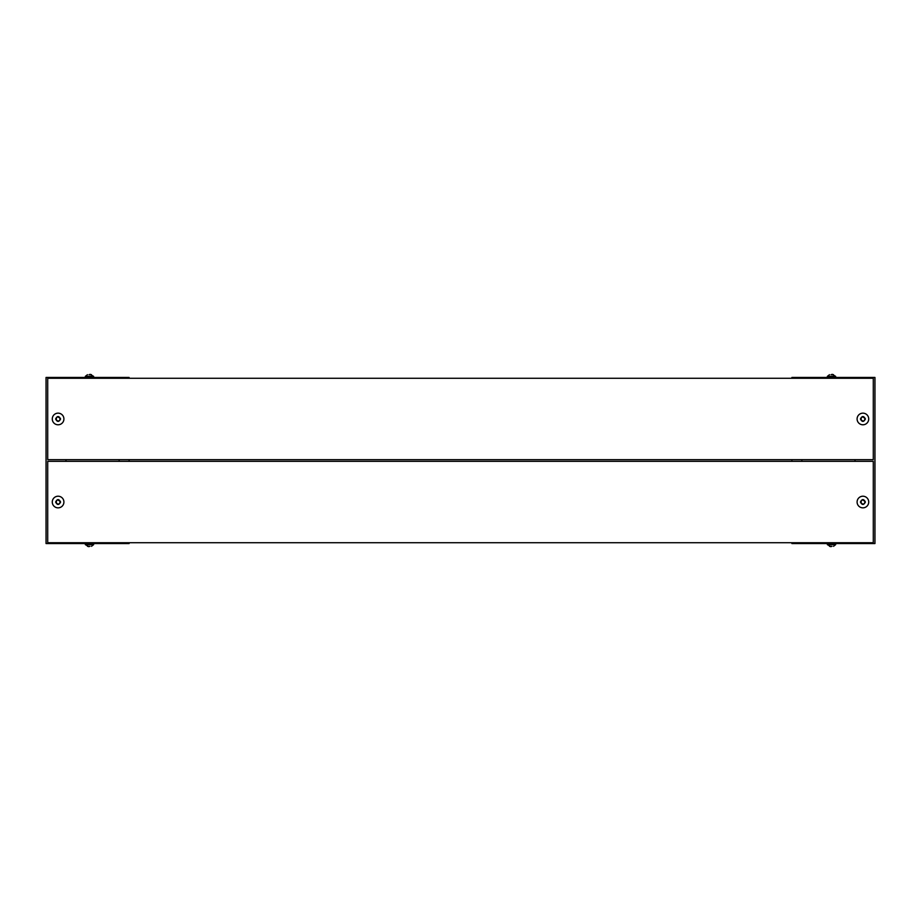 <?xml version="1.0" encoding="UTF-8"?>
<svg xmlns="http://www.w3.org/2000/svg" width="921" height="921" viewBox="0 0 921 921"><rect width="100%" height="100%" fill="white"/><g stroke="black" fill="none" stroke-linecap="round" stroke-linejoin="round"><path stroke-width="1.38" d="M829.51 546.314L831.018 546.671L827.357 544.633L835.669 544.633L835.669 543.551M827.357 544.633L827.357 543.551M831.087 546.314L831.939 546.314M87.483 546.314L89.003 546.671L85.331 544.633L93.643 544.633L93.643 543.551M85.331 544.633L85.331 543.551M89.061 546.314L89.913 546.314M873.292 542.722L47.708 542.722L47.708 461.329L873.292 461.329L873.292 542.722M791.899 378.278L791.899 377.449L874.95 377.449L874.95 543.551L791.899 543.551L791.899 542.722M791.899 461.329L791.899 459.671M801.857 461.329L801.857 459.671M855.022 459.671L855.022 461.329M857.094 418.974A5.814 5.814 0 0 1 865.809 413.932A5.814 5.814 0 0 1 865.809 424.005A5.814 5.814 0 0 1 857.094 418.974M865.395 418.974C863.737 422.186 862.079 422.186 860.41 418.974C862.079 415.762 863.737 415.762 865.395 418.974M861.204 419.182L861.25 420.344L863.265 421.093L864.566 420.344L864.923 418.215L862.551 416.845L861.25 417.593L861.204 419.182M857.094 502.026A5.814 5.814 0 0 1 865.809 496.995A5.814 5.814 0 0 1 865.809 507.068A5.814 5.814 0 0 1 857.094 502.026M865.395 502.026C863.737 505.238 862.079 505.238 860.41 502.026C862.079 498.814 863.737 498.814 865.395 502.026M861.204 502.233L861.25 503.407L863.265 504.155L864.566 503.407L864.923 501.277L862.551 499.907L861.25 500.656L861.204 502.233M833.517 374.686L831.997 374.329L835.669 376.367L827.357 376.367L827.357 377.449M831.939 374.686L831.087 374.686M873.292 459.671L47.708 459.671L47.708 378.278L873.292 378.278L873.292 459.671M129.101 542.722L129.101 543.551L46.05 543.551L46.05 377.449L129.101 377.449L129.101 378.278M129.101 459.671L129.101 461.329M119.143 459.671L119.143 461.329M65.978 461.329L65.978 459.671M52.278 418.974A5.814 5.814 0 0 1 61.005 413.932A5.814 5.814 0 0 1 61.005 424.005A5.814 5.814 0 0 1 52.278 418.974M60.59 418.974C58.921 422.186 57.263 422.186 55.605 418.974C57.263 415.762 58.921 415.762 60.59 418.974M56.388 419.182L56.434 420.344L58.449 421.093L59.75 420.344L60.107 418.215L57.735 416.845L56.434 417.593L56.388 419.182M52.278 502.026A5.814 5.814 0 0 1 61.005 496.995A5.814 5.814 0 0 1 61.005 507.068A5.814 5.814 0 0 1 52.278 502.026M60.59 502.026C58.921 505.238 57.263 505.238 55.605 502.026C57.263 498.814 58.921 498.814 60.59 502.026M56.388 502.233L56.434 503.407L58.449 504.155L59.75 503.407L60.107 501.277L57.735 499.907L56.434 500.656L56.388 502.233M91.49 374.686L89.982 374.329L93.643 376.367L85.331 376.367L85.331 377.449M89.913 374.686L89.061 374.686M833.517 546.314L835.669 544.633M91.49 546.314L93.643 544.633M835.669 376.367L835.669 377.449M829.51 374.686L827.357 376.367M93.643 376.367L93.643 377.449M87.483 374.686L85.331 376.367"/></g></svg>
